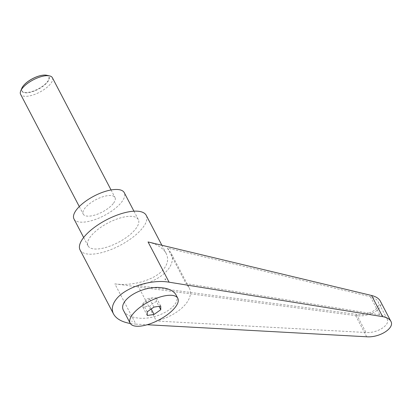 <?xml version="1.0" encoding="UTF-8"?>
<svg xmlns="http://www.w3.org/2000/svg" width="412" height="412" viewBox="0 0 412 412"><rect width="100%" height="100%" fill="white"/><g stroke="black" fill="none" stroke-linecap="round" stroke-linejoin="round"><path stroke-width="0.31" stroke-dasharray="2.06 1.54" d="M52.365 77.698A17.922 6.947 -27.6 0 1 50.583 83.775A17.922 6.947 -27.6 0 1 33.933 94.678A17.922 6.947 -27.6 0 1 20.6 94.307M21.846 88.225A15.429 5.979 152.4 0 0 30.313 92.298A15.429 5.979 152.4 0 0 47.555 82.045A15.429 5.979 152.4 0 0 46.659 75.252M113.228 203.6A17.922 6.947 -27.6 0 1 96.578 214.503A17.922 6.947 -27.6 0 1 83.245 214.132A17.922 6.947 -27.6 0 1 85.026 208.06A17.922 6.947 -27.6 0 1 101.676 197.157A17.922 6.947 -27.6 0 1 115.01 197.523A17.922 6.947 -27.6 0 1 113.228 203.6M42.652 75.226A15.095 5.85 -27.6 0 1 47.21 81.931A15.095 5.85 -27.6 0 1 28.603 92.309A15.095 5.85 -27.6 0 1 23.463 85.686A15.095 5.85 -27.6 0 1 24.112 84.918M80.072 249.976A37.343 14.472 152.4 0 0 107.851 250.743A37.343 14.472 152.4 0 0 142.531 228.032A37.343 14.472 152.4 0 0 146.25 215.373M148.057 241.947C157.127 244.228 163.167 248.076 166.175 253.488C168.668 258.504 167.9 263.628 163.883 268.866C155.782 279.568 133.138 286.5 114.86 283.873L135.898 324.115L147.177 324.733M73.98 218.978A28.377 10.995 152.4 0 0 95.09 219.56A28.377 10.995 152.4 0 0 121.452 202.302A28.377 10.995 152.4 0 0 124.275 192.682M135.486 229.144A28.377 10.995 152.4 0 0 138.308 219.524A28.377 10.995 152.4 0 0 117.199 218.942A28.377 10.995 152.4 0 0 90.836 236.205A28.377 10.995 152.4 0 0 88.014 245.82A28.377 10.995 152.4 0 0 109.129 246.407A28.377 10.995 152.4 0 0 135.486 229.144M123.703 310.869C125.928 314.763 130.65 317.147 137.871 318.012C157.394 320.68 182.614 305.385 176.022 294.884M156.519 301.563C153.897 302.408 151.652 303.989 149.798 306.307L145.781 306.358L143.01 307.378C142.609 305.421 142.588 304.195 142.949 303.706L150.833 298.417L153.017 297.85L156.457 297.891C156.097 298.381 156.117 299.606 156.519 301.563L158.996 306.296M167.457 248.101L170.671 252.417C177.778 264.844 161.72 281.025 137.84 285.506L356.462 314.315C368.313 316.205 382.022 308.083 378.015 301.553C376.753 299.277 374.214 297.665 370.409 296.707L167.457 248.101L186.018 283.605L379.916 314.897C383.557 315.525 385.946 316.869 387.095 318.919C390.756 324.795 377.32 333.437 365.974 332.505L156.4 321.01C179.519 315.077 195.458 298.659 188.984 287.447L186.018 283.605M137.84 285.506L156.4 321.01M380.266 301.017C384.844 308.485 369.178 317.76 355.633 315.602L114.86 283.873M132.113 321.798L131.907 320.933M130.326 323.508L135.898 324.115M147.202 311.843L142.949 303.706M147.264 315.51L143.01 307.378M153.928 307.1L149.674 298.963M160.711 306.023L156.457 297.891M151.214 309.01L149.798 306.307M356.462 314.315L365.974 332.505M370.409 296.707L379.916 314.897M355.633 315.602L366.701 336.774M79.295 206.577L83.245 214.132M166.175 253.488L161.875 245.258M138.308 219.524L133.952 211.191M387.095 318.919L378.015 301.553M188.984 287.447L170.671 252.417M153.017 297.85L147.609 298.566L143.582 302.985M88.014 245.82L83.657 237.487M111.06 189.968L115.01 197.523"/><path stroke-width="0.62" d="M79.295 206.577L20.6 94.307A17.922 6.947 -27.6 0 1 20.718 90.949A17.922 6.947 -27.6 0 1 22.387 88.235A17.922 6.947 -27.6 0 1 49.543 75.88A17.922 6.947 -27.6 0 1 52.365 77.698L111.06 189.968M49.543 75.88L46.659 75.252A15.429 5.979 152.4 0 0 42.776 75.205A15.429 5.979 152.4 0 0 24.03 85.006A15.429 5.979 152.4 0 0 23.283 85.881A15.429 5.979 152.4 0 0 21.846 88.225L20.718 90.949M24.112 84.918A15.095 5.85 -27.6 0 1 24.195 84.826A15.095 5.85 -27.6 0 1 42.534 75.242A15.095 5.85 -27.6 0 1 42.652 75.226M161.875 245.258L146.25 215.373A37.343 14.472 152.4 0 0 118.471 214.606A37.343 14.472 152.4 0 0 83.79 237.317A37.343 14.472 152.4 0 0 80.072 249.976L113.532 313.975C116.225 318.8 121.823 321.978 130.326 323.508M147.177 324.733L366.701 336.774C379.673 337.84 395.026 327.962 390.844 321.252C389.531 318.903 386.796 317.369 382.635 316.648L169.095 282.189C151.178 278.981 125.13 287.411 116.194 299.303C112.172 304.53 111.281 309.422 113.532 313.975M165.191 278.878L165.413 279.743M133.952 211.191L124.275 192.682A28.377 10.995 152.4 0 0 103.16 192.095A28.377 10.995 152.4 0 0 76.802 209.358A28.377 10.995 152.4 0 0 73.98 218.978L83.657 237.487M165.974 295.631A26.883 10.418 152.4 0 0 139.714 307.532A26.883 10.418 152.4 0 0 130.161 323.224A26.883 10.418 152.4 0 0 142.001 325.907A26.883 10.418 152.4 0 0 168.261 314.006A26.883 10.418 152.4 0 0 177.814 298.314A26.883 10.418 152.4 0 0 165.974 295.631M177.814 298.314L176.022 294.884C173.797 290.985 169.075 288.601 161.849 287.736L161.262 287.679C141.743 285.346 117.204 300.497 123.703 310.869L130.161 323.224M169.095 282.189L148.057 241.947L371.567 295.481C375.924 296.573 378.819 298.422 380.266 301.017L390.844 321.252M147.264 315.51L147.202 311.843L153.928 307.1L160.711 306.023L160.773 309.695L154.047 314.438L147.264 315.51M154.047 314.438L151.214 309.01M160.773 309.695L158.996 306.296M371.567 295.481L382.635 316.648"/></g></svg>
